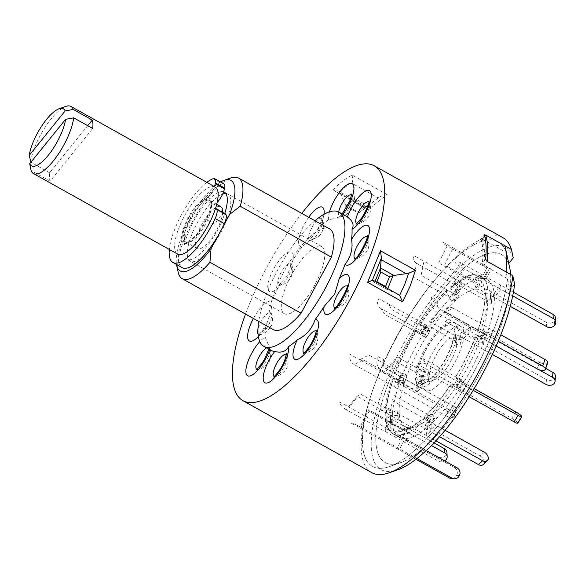<?xml version="1.0" encoding="UTF-8"?>
<svg xmlns="http://www.w3.org/2000/svg" width="585" height="585" viewBox="0 0 585 585"><rect width="100%" height="100%" fill="white"/><g stroke="black" fill="none" stroke-linecap="round" stroke-linejoin="round"><path stroke-width="0.44" stroke-dasharray="2.92 2.19" d="M215.126 186.988A38.442 12.643 -60.8 0 0 214.644 186.761A38.442 12.643 -60.8 0 0 184.948 215.083A38.442 12.643 -60.8 0 0 177.628 254.109M30.669 162.125A38.442 12.643 119.2 0 1 44.336 128.437A38.442 12.643 119.2 0 1 65.908 106.382M184.048 243.353A25.945 8.534 -60.8 0 0 204.348 223.755A25.945 8.534 -60.8 0 0 208.706 197.737A25.945 8.534 -60.8 0 0 188.407 217.335A25.945 8.534 -60.8 0 0 184.048 243.353M87.713 125.687L49.681 172.75A38.442 12.643 -60.8 0 0 50.12 181.153L92.701 128.473M49.681 172.75L30.895 162.257M50.12 181.153L31.1 170.535M222.629 212.296A24.029 7.905 119.2 0 1 212.545 236.983A24.029 7.905 119.2 0 1 197.635 248.749A24.029 7.905 119.2 0 1 197.335 248.603A24.029 7.905 119.2 0 1 201.913 224.216A24.029 7.905 119.2 0 1 220.472 206.512A24.029 7.905 119.2 0 1 220.772 206.651M209.379 200.311A24.029 7.905 119.2 0 1 209.679 200.458A24.029 7.905 119.2 0 1 205.101 224.845A24.029 7.905 119.2 0 1 186.542 242.548A24.029 7.905 119.2 0 1 186.242 242.409A24.029 7.905 119.2 0 1 190.82 218.022A24.029 7.905 119.2 0 1 209.379 200.311M225.825 193.518A38.442 12.643 119.2 0 1 227.324 193.84A38.442 12.643 119.2 0 1 220.867 232.384A38.442 12.643 119.2 0 1 190.783 261.415A38.442 12.643 119.2 0 1 194.469 228.355A38.442 12.643 119.2 0 1 222.644 194.074M215.521 208.457A11.532 3.795 -60.8 0 0 205.869 219.287A24.029 7.905 119.2 0 1 187.046 241.766A24.029 7.905 119.2 0 1 186.103 223.587A24.029 7.905 119.2 0 1 204.845 199.587A11.532 3.795 -60.8 0 0 209.233 195.829A11.532 3.795 -60.8 0 0 214.417 186.593M206.849 182.359A48.05 15.802 -60.8 0 0 195.01 194.278A48.05 15.802 -60.8 0 0 169.35 249.481M223.872 183.822A11.532 3.795 -60.8 0 0 222.256 183.851A48.05 15.802 -60.8 0 0 204.202 199.419A48.05 15.802 -60.8 0 0 182.132 267.63M225.24 213.752A11.532 3.795 -60.8 0 0 215.061 224.428L205.869 219.287M204.845 199.587L214.037 204.721A11.532 3.795 -60.8 0 0 217.196 202.366M178.198 272.303A57.659 18.961 119.2 0 1 192.604 221.203A57.659 18.961 119.2 0 1 230.921 177.928M329.56 228.903A57.659 18.961 -60.8 0 0 283.725 272.105A57.659 18.961 -60.8 0 0 273.319 329.582M220.56 181.979A51.897 17.067 -60.8 0 0 189.62 219.265A51.897 17.067 -60.8 0 0 176.509 264.486M223.58 191.8A38.442 12.643 -60.8 0 0 193.759 220.925A38.442 12.643 -60.8 0 0 186.82 259.243A38.442 12.643 -60.8 0 0 217.379 230.439A38.442 12.643 -60.8 0 0 224.75 213.481M291.235 275.381A38.442 12.643 -60.8 0 0 284.303 313.699A38.442 12.643 -60.8 0 0 314.862 284.895A38.442 12.643 -60.8 0 0 321.794 246.577A38.442 12.643 -60.8 0 0 291.235 275.381M314.964 220.742A76.884 25.287 -60.8 0 0 277.817 269.729A76.884 25.287 -60.8 0 0 258.716 321.421M346.071 216.106A76.884 25.287 -60.8 0 0 342.393 215.017A22.581 7.422 -60.8 0 0 342.912 214.344M329.523 211.821A22.581 7.422 -60.8 0 0 328.47 219.901L338.898 217.262L340.719 215.58L342.393 215.017M328.47 219.901A76.884 25.287 -60.8 0 0 319.849 226.702A22.581 7.422 -60.8 0 0 323.958 214.315M308.712 217.254A22.581 7.422 -60.8 0 0 298.621 241.334A22.581 7.422 -60.8 0 0 301.926 246.958L309.019 240.801L319.849 226.702M301.926 246.958A76.884 25.287 -60.8 0 0 292.997 259.974A22.581 7.422 -60.8 0 0 291.25 252.084A22.581 7.422 -60.8 0 0 273.583 269.137A22.581 7.422 -60.8 0 0 269.787 291.776A22.581 7.422 -60.8 0 0 277.919 287.857L281.275 282.752L287.447 275.111L292.997 259.974M387.168 194.615L352.214 175.083C345.457 178.41 339.117 183.419 333.179 190.103L368.133 209.635L387.168 194.615L379.987 196.509L366.663 207.017L338.386 190.988L333.179 190.103M301.794 213.386A134.543 44.248 -60.8 0 0 267.228 266.584A134.543 44.248 -60.8 0 0 245.546 314.065M502.932 237.685A134.543 44.248 -60.8 0 0 395.972 338.503A134.543 44.248 -60.8 0 0 371.694 472.607M368.133 209.635L366.663 207.017L365.844 207.631L340.441 193.445L339.424 191.8L352.748 181.291L352.784 183.705L378.181 197.898L379.987 196.509M513.257 257.89A127.325 41.871 -60.8 0 0 404.147 342.722A127.325 41.871 -60.8 0 0 397.785 469.777M508.76 263.462L506.171 252.427A128.78 42.354 -60.8 0 0 395.774 338.115A128.78 42.354 -60.8 0 0 389.347 466.625A128.78 42.354 -60.8 0 0 474.918 369.976A128.78 42.354 -60.8 0 0 507.539 278.694L509.923 289.97L514.625 284.156M508.555 263.711A119.172 39.188 -60.8 0 0 406.648 343.731A119.172 39.188 -60.8 0 0 400.703 462.655A119.172 39.188 -60.8 0 0 479.883 373.208A119.172 39.188 -60.8 0 0 509.923 289.97M504.731 245.671L506.171 252.427L482.398 239.155L484.724 236.281L482.398 239.155L481.067 239.075L484.373 234.98M484.395 234.739L481.067 239.075A128.78 42.354 -60.8 0 1 482.325 263.235L483.773 265.414L507.539 278.694L506.098 271.937M372.404 280.105L374.48 282.445L376.155 281.948M385.895 287.389L387.877 289.926L398.209 294.292L372.813 280.105M387.811 288.456L387.343 289.597L387.877 289.926L374.48 282.445L375.08 281.341M357.698 211.931L358.729 212.991L367.197 206.315L363.526 207.331L357.698 211.931L349.084 207.119L346.788 206.556L345.662 205.269L359.051 212.75L358.356 213.013L346.788 206.556M349.084 207.119L354.912 202.52L354.466 199.2L345.998 205.883M367.197 206.315L367.826 205.832L354.43 198.352L354.466 199.2M339.424 191.8L338.386 190.988M378.181 197.898L367.826 205.832M359.051 212.75L365.844 207.631M340.441 193.445L345.662 205.269M354.43 198.352L352.784 183.705M352.214 175.083L352.748 181.291M258.365 336.594A22.581 7.422 -60.8 0 0 265.619 326.993L270.957 311.871L272.091 302.131A22.581 7.422 -60.8 0 0 264.976 303.556A22.581 7.422 -60.8 0 0 253.429 318.467M269.678 349.567A22.581 7.422 -60.8 0 0 269.729 349.413L269.049 348.038L269.224 346.773L265.122 337.062A22.581 7.422 -60.8 0 0 259.813 341.596M269.729 349.413A76.884 25.287 -60.8 0 0 271.074 350.342M265.619 326.993A76.884 25.287 -60.8 0 0 265.122 337.062M277.919 287.857A76.884 25.287 -60.8 0 0 272.091 302.131M510.588 274.445A119.172 39.188 119.2 0 1 485.608 362.181A119.172 39.188 119.2 0 1 400.703 462.655A119.172 39.188 119.2 0 1 400.93 354.759A119.172 39.188 119.2 0 1 509.667 267.601M506.171 252.427A128.78 42.354 -60.8 0 0 389.595 350.035A128.78 42.354 -60.8 0 0 389.347 466.625A128.78 42.354 -60.8 0 0 481.097 358.057A128.78 42.354 -60.8 0 0 507.539 278.694M415.555 356.046A78.01 25.652 119.2 0 1 486.735 298.986A78.01 25.652 119.2 0 1 470.983 360.901A78.01 25.652 119.2 0 1 415.401 426.67A78.01 25.652 119.2 0 1 415.555 356.046M453.975 406.473A5.77 2.42 19.9 0 1 456.658 409.844A5.77 2.42 19.9 0 1 455.993 410.538L453.616 417.098A5.77 2.42 -160.1 0 0 454.282 416.403A5.77 2.42 -160.1 0 0 451.598 413.032L453.975 406.473L395.336 373.72L394.422 372.747L395.219 372.243L401.383 373.223L399.007 379.782L393.018 378.809L392.06 379.16L392.791 380.184L399.299 383.818L393.793 386.663L396.169 380.096L401.676 377.259A90.339 29.711 119.2 0 1 411.175 355.658A90.339 29.711 119.2 0 1 423.028 334.262L427.094 327.849L426.238 327.373L425.002 326.927L425.778 327.746L430.209 331.044L426.143 337.457L424.074 336.938L416.228 331.095C415.079 330.13 415.233 330.006 416.688 330.722L423.028 334.262L420.681 330.737L424.747 324.324L427.094 327.849L420.754 324.309C419.299 323.593 419.145 323.717 420.293 324.682L424.725 327.98L420.659 334.393L384.945 314.445L381.069 308.602L422.268 331.622L424.615 335.154L428.681 328.741L427.094 327.849A90.339 29.711 119.2 0 1 454.486 293.955L456.205 285.407L460.402 281.59L458.691 290.138A90.339 29.711 119.2 0 1 481.66 278.284L486.778 267.981L489.513 268.222L484.395 278.526L477.565 274.804L480.987 276.061A90.339 29.711 119.2 0 1 487.831 289.707L494.171 293.246L500.738 285.129L500.957 289.326L494.391 297.451A90.339 29.711 119.2 0 1 487.239 333.121L492.745 330.284L490.369 336.843L484.863 339.68L478.523 336.141C476.731 335.395 475.839 335.454 475.846 336.317L477.36 339.366L479.737 332.806L478.179 329.406C482.793 315.768 485.082 304.397 485.045 295.293L486.193 300.595L485.974 296.39L484.314 287.922A87.055 28.628 119.2 0 1 484.855 291.381C485.002 289.743 485.996 289.187 487.831 289.707M454.947 300.434L452.029 295.264A1.923 1.302 -132.2 0 1 452.059 293.473A1.923 1.302 -132.2 0 1 453.638 293.48L454.486 293.955L458.691 290.138L457.836 289.663A1.923 1.302 47.8 0 0 456.256 289.655A1.923 1.302 47.8 0 0 456.227 291.454L459.152 296.624L454.947 300.434L451.715 301.348L446.545 292.207L446.56 290.416L447.978 290.328L456.073 294.84L460.271 291.03L452.351 286.599L450.874 286.511L450.516 287.835L453.667 293.56L449.463 297.37L413.749 277.422L416.586 263.272L457.784 286.292L456.073 294.84M487.327 279.608L480.987 276.061A90.339 29.711 119.2 0 0 478.055 274.987C476.278 274.562 475.422 275.323 475.488 277.275L477.141 283.096L474.413 282.855L472.68 276.5L473.06 275.286L474.062 274.592L475.327 274.745L483.247 279.177L485.974 279.418L484.395 278.526A90.339 29.711 119.2 0 1 487.327 279.608A90.339 29.711 119.2 0 1 494.171 293.246L546.463 322.474L546.683 326.671M463.934 333.625L457.594 330.086C455.752 329.53 454.757 329.998 454.611 331.498L455.678 335.987L455.291 340.894L454.209 335.951L450.121 349.42L445.309 359.322L439.576 368.455C437.617 371.314 433.171 377.113 427.913 381.127L423.935 383.365A33.235 10.932 119.2 0 1 417.003 377.113L422.787 376.447L423.174 371.533L416.988 372.287L415.833 373.442L416.491 374.766L422.992 378.407A36.519 12.007 119.2 0 1 430.297 357.333A36.519 12.007 119.2 0 1 461.082 326.591A36.519 12.007 119.2 0 1 463.934 333.625L470.545 326.393L470.157 331.3L463.547 338.539A36.519 12.007 119.2 0 1 446.735 375.278A36.519 12.007 119.2 0 1 425.456 390.356A36.519 12.007 119.2 0 1 422.604 383.314L415.803 379.416L415.562 377.99L417.003 377.113M456.746 340.024A24.19 7.956 119.2 0 1 451.861 359.227A24.19 7.956 119.2 0 1 434.626 379.621A24.19 7.956 119.2 0 1 434.677 357.72A24.19 7.956 119.2 0 1 456.746 340.024L454.611 331.498A33.235 10.932 119.2 0 0 454.326 328.96A33.235 10.932 119.2 0 0 424.001 353.267A33.235 10.932 119.2 0 0 417.39 372.206M395.774 372.287A87.055 28.628 119.2 0 1 404.878 351.592A87.055 28.628 119.2 0 1 416.228 331.095C415.079 330.13 415.233 330.006 416.688 330.722A90.339 29.711 119.2 0 0 404.835 352.119A90.339 29.711 119.2 0 0 395.336 373.72M433.982 442.852L385.808 415.95L384.974 414.575L385.939 413.222L392.542 411.994L392.762 416.198L386.349 417.339L385.215 418.597L385.859 420.052L392.367 423.694L385.8 431.818L385.581 427.613L392.147 419.489A90.339 29.711 119.2 0 1 399.299 383.818L451.598 413.032M457.17 467.861L454.443 467.62L395.804 434.874C394.466 433.558 394.575 432.381 396.133 431.335L401.595 429.492L404.323 429.726L398.86 431.576C397.31 432.622 397.2 433.799 398.531 435.116L404.871 438.655L399.76 448.958L397.025 448.717L402.144 438.414A90.339 29.711 119.2 0 1 399.211 437.339A90.339 29.711 119.2 0 1 392.367 423.694L431.416 445.499M484.343 452.198L480.146 456.007L421.507 423.262C420.023 422.026 419.811 421.01 420.871 420.22L425.068 419.028L429.273 415.211L424.688 416.622C433.573 408.089 442.377 397.193 451.093 383.935L454.011 384.601L458.077 378.188L455.159 377.522C463.554 363.79 470.435 349.932 475.81 335.951L475.846 336.317A87.055 28.628 119.2 0 1 466.735 357.018A87.055 28.628 119.2 0 1 455.386 377.515L457.17 379.138L463.51 382.678L465.85 386.21L461.784 392.623L459.444 389.091L453.104 385.552L451.32 383.928A87.055 28.628 119.2 0 1 425.076 416.403C424.015 417.193 424.227 418.209 425.712 419.445L432.052 422.992L430.333 431.54L426.136 435.35L427.847 426.801A90.339 29.711 119.2 0 1 404.871 438.655L426.224 450.567M415.401 426.67L404.71 430.414C409.244 428.849 414.509 425.514 420.52 420.41L420.871 420.22A87.055 28.628 119.2 0 1 404.71 430.414A87.055 28.628 119.2 0 1 398.86 431.576M515.802 411.891L511.736 418.304L459.444 389.091A90.339 29.711 119.2 0 1 432.052 422.992L445.097 430.267M496.16 346.006L484.863 339.68A90.339 29.711 119.2 0 1 463.51 382.678L474.186 388.645M434.626 379.621L423.935 383.365A33.235 10.932 119.2 0 0 447.62 355.336A33.235 10.932 119.2 0 0 454.223 336.404C454.369 334.905 455.364 334.437 457.207 335L463.547 338.539M422.604 383.314L415.986 390.546L416.374 385.639L422.992 378.407M448.147 290.416A90.339 29.711 119.2 0 0 420.754 324.309C419.299 323.593 419.145 323.717 420.293 324.682A87.055 28.628 119.2 0 1 446.545 292.207M482.398 239.155A128.78 42.354 119.2 0 1 483.773 265.414L487.086 261.312L483.773 265.414M510.252 306.321L488.051 293.911C486.215 293.392 485.221 293.948 485.075 295.579A87.055 28.628 119.2 0 1 478.223 329.757C478.216 328.894 479.108 328.836 480.899 329.582L539.531 362.342L537.154 368.901M409.807 432.79L404.345 434.64A1.923 1.799 95 0 0 404.023 438.18L404.871 438.655L401.288 437.938A1.923 1.799 -85 0 1 401.617 434.399L407.08 432.556L409.807 432.79L408.527 428.308L404.323 429.726L368.608 409.778L360.141 426.823L416.944 458.56M360.141 426.823A7.685 1.06 -153.6 0 0 351.073 423.043L415.979 459.305M459.342 475.715L456.614 475.473A5.77 5.389 -85 0 1 451.357 478.559M454.443 467.62A5.77 5.389 -85 0 1 456.658 475.393L459.386 475.627M407.08 432.556L405.8 428.066L401.595 429.492L369.047 411.306L360.579 428.359M408.527 428.308L405.8 428.066M446.947 452.432A5.77 4.826 -3 0 1 445.938 455.386L446.158 459.591M397.164 411.197L398.246 419.262L392.242 420.293A1.923 1.609 177 0 0 391.511 423.218L392.367 423.694L392.147 419.489L391.292 419.014A1.923 1.609 -3 0 1 392.023 416.089L398.027 415.058L397.164 411.197L392.542 411.994L359.994 393.807L349.135 407.255L437.872 456.827L438.092 461.031A5.77 4.826 177 0 0 444.688 460.885M398.246 419.262L398.027 415.058M446.106 459.656L445.938 455.386M445.887 455.452A5.77 4.826 -3 0 1 437.872 456.827M397.383 415.401L392.762 416.198L357.047 396.242L346.181 409.683L438.092 461.031M346.181 409.683A7.685 3.364 -141.1 0 1 339.622 401.939L349.135 407.255M405.697 373.939L403.321 380.499L404.491 382.846L398.882 381.91A1.923 0.804 -160.1 0 0 397.544 382.217A1.923 0.804 -160.1 0 0 398.443 383.343L399.299 383.818L401.676 377.259L400.82 376.784A1.923 0.804 19.9 0 1 399.928 375.658A1.923 0.804 19.9 0 1 401.259 375.351L406.867 376.287L405.697 373.939L401.383 373.223L368.835 355.036L359.724 359.738L448.461 409.31L446.084 415.877A5.77 2.42 -160.1 0 0 453.572 417.12L453.616 417.098M404.491 382.846L406.867 376.287M453.572 417.12L455.993 410.538M455.949 410.56A5.77 2.42 19.9 0 1 448.461 409.31M403.321 380.499L399.007 379.782L363.285 359.826L354.174 364.528L446.084 415.877M354.174 364.528A7.685 6.501 -117.3 0 1 350.21 354.43L359.724 359.738M430.209 331.044L428.14 330.525L424.725 327.98L392.177 309.801L388.301 303.966L426.333 325.209L428.681 328.741M424.074 336.938L428.14 330.525M426.143 337.457L420.937 333.34L424.615 335.154M426.333 325.209L422.268 331.622M381.069 308.602A7.685 7.159 -33.6 0 1 378.795 298.65L388.301 303.966M459.152 296.624L455.912 297.538L453.667 293.56L421.12 275.374L423.957 261.232L461.989 282.475L460.271 291.03M451.715 301.348L455.912 297.538M461.989 282.475L457.784 286.292M416.586 263.272A7.685 5.082 11.3 0 1 414.443 255.916L423.957 261.232M479.897 285.919L478.237 280.098A1.923 1.799 -85 0 1 480.811 277.809L481.66 278.284L484.395 278.526L483.539 278.05A1.923 1.799 95 0 0 480.972 280.339L482.625 286.16L479.897 285.919L475.685 287.337L478.42 287.579L477.141 283.096L444.6 264.91L453.061 247.864L491.093 269.107L485.974 279.418M482.625 286.16L478.42 287.579M483.247 279.177L488.365 268.873L491.093 269.107M475.685 287.337L474.413 282.855L438.699 262.906L447.159 245.854L488.365 268.873M447.159 245.854A7.685 1.06 26.4 0 1 443.554 242.548L453.061 247.864M491.459 299.454L490.34 294.445A1.923 1.609 -3 0 1 493.323 292.771L494.171 293.246L494.391 297.451L493.543 296.975A1.923 1.609 177 0 0 490.559 298.642L491.678 303.659L491.459 299.454L486.837 300.244L485.974 296.39L450.26 276.434L461.119 262.994L513.418 292.207M461.119 262.994A7.685 3.364 38.9 0 0 454.998 263.659L512.709 295.893M555.531 318.072A5.77 4.826 -3 0 1 554.529 321.026L554.47 321.092A5.77 4.826 -3 0 1 546.463 322.474M491.678 303.659L487.056 304.449L486.193 300.595L453.646 282.409L464.512 268.968M486.837 300.244L487.056 304.449M485.221 335.87L483.707 332.821A1.923 0.804 19.9 0 1 483.663 332.463A1.923 0.804 19.9 0 1 486.384 332.646L487.239 333.121L484.863 339.68L484.007 339.205A1.923 0.804 -160.1 0 0 481.287 339.022A1.923 0.804 -160.1 0 0 481.331 339.38L482.844 342.43L485.221 335.87L480.899 335.146L479.737 332.806L444.015 312.851L453.126 308.149L500.811 334.788M453.126 308.149A7.685 6.501 62.7 0 0 444.41 311.169L498.201 341.223M547.728 362.868A5.77 2.42 19.9 0 1 547.063 363.563L547.012 363.585A5.77 2.42 19.9 0 1 539.531 362.342M482.844 342.43L478.523 341.706L477.36 339.366L444.812 321.18L453.923 316.485M480.899 335.146L478.523 341.706M463.561 381.252L460.644 380.586L463.51 382.678L459.444 389.091L456.578 386.999L459.496 387.665L463.561 381.252L460.146 378.707L458.077 378.188L422.355 358.239L426.238 364.075L473.192 390.305M426.238 364.075A7.685 7.159 146.4 0 0 415.833 366.949L469.199 396.762M521.74 416.323L517.674 422.736A5.77 0.907 -147.6 0 1 517.791 423.167M511.736 418.304A5.77 0.907 -147.6 0 1 517.652 422.706L521.718 416.293M459.496 387.665L456.081 385.12L454.011 384.601L421.463 366.422L425.339 372.257M460.146 378.707L456.081 385.12M480.146 456.007A5.77 3.89 -132.2 0 1 484.044 462.91L488.248 459.093M428.3 418.107L432.505 414.297L434.757 418.275L430.56 419.467A1.923 1.302 47.8 0 0 430.187 419.672A1.923 1.302 47.8 0 0 431.196 422.509L432.052 422.992L427.847 426.801L426.999 426.326A1.923 1.302 -132.2 0 1 425.982 423.489A1.923 1.302 -132.2 0 1 426.355 423.284L430.553 422.092L428.3 418.107L425.068 419.028L392.52 400.842L389.69 414.992L435.898 440.805M434.757 418.275L430.553 422.092M488.234 459.159L484.044 462.91M484.036 462.976A5.77 3.89 -132.2 0 1 483.159 464.592M432.505 414.297L429.273 415.211L393.551 395.263L390.721 409.405L439.598 436.71M390.721 409.405A7.685 5.082 -168.7 0 0 380.177 409.675L389.69 414.992M545.725 368.389L440.439 309.575A3.846 2.113 -137.6 0 1 437.463 305.348L437.851 300.441L431.511 296.895L431.123 301.809A11.532 6.34 -137.6 0 0 440.052 314.481L538.917 369.713M555.45 376.433A5.77 4.431 4.5 0 1 554.456 378.641A5.77 4.431 4.5 0 1 546.448 379.533L546.061 384.447M492.351 354.444L462.662 337.859A1.938 1.484 4.5 0 0 460.724 337.684A1.938 1.484 4.5 0 0 459.642 338.898A1.938 1.484 4.5 0 0 459.671 339.263L460.87 344.229L456.205 344.748L455.291 340.894L429.214 326.335L440.052 314.481M459.671 339.263L460.059 334.357A1.938 1.484 4.5 0 1 460.029 333.991A1.938 1.484 4.5 0 1 461.112 332.777A1.938 1.484 4.5 0 1 463.049 332.945L546.448 379.533M460.059 334.357L461.258 339.315L456.592 339.841L455.678 335.987L429.602 321.421L440.439 309.575M460.87 344.229L461.258 339.315M456.205 344.748L456.592 339.841M427.745 375.87L428.132 370.963L429.01 374.583L422.619 375.307A1.938 1.484 4.5 0 0 421.039 376.623A1.938 1.484 4.5 0 0 421.88 377.976L424.461 379.416L417.961 386.524L417.573 391.438L384.294 372.842L395.131 360.996L422.787 376.447L427.745 375.87L428.622 379.497L429.01 374.583M417.573 391.438L424.074 384.323L424.461 379.416M424.074 384.323L421.492 382.882A1.938 1.484 4.5 0 1 420.652 381.537A1.938 1.484 4.5 0 1 422.224 380.213L422.619 375.307M428.622 379.497L422.224 380.213M384.294 372.842A9.609 5.28 42.4 0 1 376.857 362.283L377.34 356.141L383.68 359.687L383.292 364.594A3.846 2.113 42.4 0 0 386.268 368.821L417.961 386.524M386.268 368.821L397.105 356.967L423.174 371.533L428.132 370.963M213.072 178.71L222.256 183.851M304.098 352.857A12.46 4.095 -60.8 0 0 305.048 352.938A12.46 4.095 -60.8 0 0 312.551 345.676A12.46 4.095 -60.8 0 0 317.063 333.955A12.46 4.095 -60.8 0 0 316.807 331.885A12.46 4.095 -60.8 0 0 316.244 331.125M274.314 376.36A12.46 4.095 -60.8 0 0 275.257 376.44A12.46 4.095 -60.8 0 0 285.707 363.497A12.46 4.095 -60.8 0 0 287.016 355.395A12.46 4.095 -60.8 0 0 286.453 354.627M256.976 369.384A12.46 4.095 -60.8 0 0 257.919 369.464A12.46 4.095 -60.8 0 0 264.712 363.285A12.46 4.095 -60.8 0 0 269.678 348.411A12.46 4.095 -60.8 0 0 266.636 347.863M258.051 334.035A12.46 4.095 -60.8 0 0 259.652 334.664A12.46 4.095 -60.8 0 0 262.095 333.399A12.46 4.095 -60.8 0 0 269.385 323.351A12.46 4.095 -60.8 0 0 271.411 313.618A12.46 4.095 -60.8 0 0 267.177 313.874A12.46 4.095 -60.8 0 0 257.956 329.231M278.862 285.261A12.46 4.095 -60.8 0 0 279.798 285.341A12.46 4.095 -60.8 0 0 288.354 276.31A12.46 4.095 -60.8 0 0 291.564 264.288A12.46 4.095 -60.8 0 0 290.701 263.36A12.46 4.095 -60.8 0 0 280.954 272.771A12.46 4.095 -60.8 0 0 278.862 285.261M308.602 237.254A12.46 4.095 -60.8 0 0 310.664 240.325A12.46 4.095 -60.8 0 0 318.167 233.064A12.46 4.095 -60.8 0 0 322.679 221.349A12.46 4.095 -60.8 0 0 322.423 219.28A12.46 4.095 -60.8 0 0 314.854 223.039A12.46 4.095 -60.8 0 0 308.602 237.254M338.627 211.953A12.46 4.095 -60.8 0 0 340.455 216.823A12.46 4.095 -60.8 0 0 350.898 203.873A12.46 4.095 -60.8 0 0 352.214 195.77A12.46 4.095 -60.8 0 0 351.651 195.01M356.843 223.719A12.46 4.095 -60.8 0 0 357.793 223.799A12.46 4.095 -60.8 0 0 364.579 217.62A12.46 4.095 -60.8 0 0 369.552 202.754A12.46 4.095 -60.8 0 0 368.989 201.986M355.11 258.519A12.46 4.095 -60.8 0 0 356.053 258.599A12.46 4.095 -60.8 0 0 358.495 257.334A12.46 4.095 -60.8 0 0 365.786 247.287A12.46 4.095 -60.8 0 0 367.811 237.554A12.46 4.095 -60.8 0 0 367.248 236.786M334.964 307.849L334.964 307.849A12.46 4.095 -60.8 0 0 335.907 307.922A12.46 4.095 -60.8 0 0 344.463 298.898A12.46 4.095 -60.8 0 0 347.665 286.877A12.46 4.095 -60.8 0 0 347.102 286.109M485.638 259.148L482.325 263.235M354.912 202.52L363.526 207.331M450.742 288.39A87.055 28.628 119.2 0 1 472.76 277.034M475.488 277.275A87.055 28.628 119.2 0 1 484.314 287.922L486.735 298.986M416.652 374.861A36.519 12.007 119.2 0 1 423.957 353.793A36.519 12.007 119.2 0 1 454.742 323.052A36.519 12.007 119.2 0 1 457.594 330.086M452.351 286.599A90.339 29.711 119.2 0 1 475.327 274.745M385.808 415.95A90.339 29.711 119.2 0 1 392.959 380.279M386.539 413.025A87.055 28.628 119.2 0 1 393.398 378.853M395.804 434.874A90.339 29.711 119.2 0 1 392.871 433.799A90.339 29.711 119.2 0 1 386.027 420.154M396.133 431.335A87.055 28.628 119.2 0 1 386.758 417.229M421.507 423.262A90.339 29.711 119.2 0 1 398.531 435.116M453.104 385.552A90.339 29.711 119.2 0 1 425.712 419.445M478.523 336.141A90.339 29.711 119.2 0 1 457.17 379.138M457.207 335A36.519 12.007 119.2 0 1 440.395 371.738A36.519 12.007 119.2 0 1 419.116 386.809A36.519 12.007 119.2 0 1 416.264 379.775M488.051 293.911A90.339 29.711 119.2 0 1 480.899 329.582M405.91 440.512L408.644 440.746M401.288 437.938L404.023 438.18M401.617 434.399L404.345 434.64M395.913 421.588L396.133 425.792M391.292 419.014L391.511 423.218M392.023 416.089L392.242 420.293M405.442 379.358L403.065 385.917M400.82 376.784L398.443 383.343M401.259 375.351L398.882 381.91M425.778 327.746L421.712 334.159M426.238 327.373L422.173 333.786M456.227 291.454L452.029 295.264M457.836 289.663L453.638 293.48M480.972 280.339L478.237 280.098M483.539 278.05L480.811 277.809M554.529 321.026L554.748 325.231M554.69 325.297L554.47 321.092M498.149 299.564L497.93 295.359M493.543 296.975L493.323 292.771M490.559 298.642L490.34 294.445M547.063 363.563L544.679 370.122M544.635 370.144L547.012 363.585M488.621 341.786L490.998 335.227M484.007 339.205L486.384 332.646M481.331 339.38L483.707 332.821M463.21 391.19L467.276 384.776M458.589 388.615L462.655 382.202M456.805 386.992L460.87 380.579M431.613 428.9L435.818 425.083M426.999 426.326L431.196 422.509M426.355 423.284L430.56 419.467M462.662 337.859L463.049 332.945M421.492 382.882L421.88 377.976M216.713 204.384L209.679 200.458M197.335 248.603L186.242 242.409M303.301 353.472L305.048 352.938C307.907 352.558 310.73 351.11 313.509 348.594C315.235 347.863 316.719 344.514 317.955 338.525C317.809 334.993 317.428 332.785 316.807 331.885L316.346 330.123M273.517 376.981L275.257 376.44C279.103 376.703 286.913 370.078 287.038 367.08L288.112 362.7C288.047 358.59 287.681 356.155 287.016 355.395L286.562 353.625M256.179 369.998L257.919 369.464C258.906 369.64 261.195 368.66 264.793 366.51L268.149 362.978C270.241 361.735 271.952 351.505 269.678 348.411L269.232 346.773M266.789 323.549C262.416 330.686 259.601 334.466 258.329 334.898L259.652 334.664C261.692 334.488 264.054 333.45 266.731 331.556C270.394 328.039 272.259 324.953 272.317 322.306C272.698 317.955 272.398 315.059 271.411 313.618L270.957 311.871M281.268 282.752L278.058 285.875L279.798 285.341C289.56 283.783 295.315 273.458 291.564 264.288L291.103 262.526L290.423 265.956M317.458 229.832C320.799 222.834 322.298 218.768 321.962 217.635L322.423 219.28C323.044 220.172 323.425 222.388 323.571 225.912C322.196 234.556 319.9 234.834 317.765 237.196L309.019 240.801M351.753 194.008L352.214 195.77C352.872 196.538 353.238 198.973 353.311 203.075L352.236 207.456C352.104 210.461 344.294 217.079 340.455 216.823L338.898 217.269M369.091 200.984L369.552 202.754C371.826 205.847 370.115 216.077 368.023 217.32L364.66 220.852C361.062 222.995 358.773 223.982 357.793 223.799L356.046 224.34M367.358 235.784L367.811 237.554C368.799 238.994 369.098 241.89 368.718 246.241C368.66 248.888 366.795 251.974 363.131 255.491C360.455 257.385 358.093 258.424 356.053 258.599L354.313 259.133M284.303 313.699L186.82 259.243M347.212 285.114L347.665 286.877C351.424 296.047 345.662 306.364 335.907 307.922L334.167 308.463M400.703 462.655L389.347 466.625L400.703 462.655M387.672 289.831L374.524 282.482M340.711 215.58L342.174 213.927M268.815 349.077L269.049 348.038M321.794 246.577L224.318 192.121M415.833 373.442C416.827 367.387 419.189 360.572 422.918 352.996C429.719 339.79 436.973 330.43 444.68 324.931C449.061 322.203 452.41 321.582 454.742 323.052L461.082 326.591M415.452 330.276L403.796 351.322L394.444 372.586M474.472 274.533L472.387 274.701C466.23 275.572 459.035 279.528 450.794 286.577M384.974 414.648C384.945 404.944 387.307 393.12 392.06 379.16M385.201 418.977C385.464 425.332 388.023 430.275 392.871 433.799L399.211 437.339M415.43 378.546C416.279 384.155 417.507 386.912 419.116 386.809L425.456 390.356M419.518 323.863C428.395 310.357 437.404 299.213 446.56 290.423M390.458 417.77L390.678 421.975M456.658 409.844L454.282 416.403M399.928 375.658L397.544 382.217M425.002 326.927L420.937 333.34M456.256 289.655L452.059 293.473M482.859 277.838L480.131 277.604M490.53 298.423L490.31 294.218M481.287 339.022L483.663 332.463M456.578 386.999L460.644 380.586M425.982 423.489L430.187 419.672M459.642 338.898L460.029 333.991M420.652 381.537L421.039 376.623"/><path stroke-width="0.88" d="M73.681 117.848A38.442 12.643 119.2 0 1 56.738 156.414A38.442 12.643 119.2 0 1 33.901 173.774A38.442 12.643 119.2 0 1 33.425 173.548A38.442 12.643 119.2 0 1 31.1 170.535L29.689 163.741L65.586 119.325L73.681 117.848L92.701 128.473A38.442 12.643 -60.8 0 0 92.262 120.064L73.242 109.446L65.147 110.916L29.25 155.339L30.895 162.257M33.425 173.548L177.628 254.109A38.442 12.643 -60.8 0 0 178.111 254.336A38.442 12.643 -60.8 0 0 207.807 226.007A38.442 12.643 -60.8 0 0 215.126 186.988L70.924 106.426A38.442 12.643 119.2 0 1 73.242 109.446M65.147 110.916A32.672 10.749 -60.8 0 0 62.946 108.613A32.672 10.749 -60.8 0 0 59.092 108.766L65.908 106.382A38.442 12.643 119.2 0 1 70.441 106.199A38.442 12.643 119.2 0 1 70.924 106.426M59.092 108.766A32.672 10.749 -60.8 0 0 29.25 155.339M29.689 163.741A32.672 10.749 -60.8 0 0 48.35 155.193A32.672 10.749 -60.8 0 0 65.586 119.325M92.262 120.064L87.713 125.687M216.713 204.384L220.772 206.651A24.029 7.905 119.2 0 1 222.629 212.296M222.644 194.074A38.442 12.643 119.2 0 1 225.825 193.518M214.417 186.593A11.532 3.795 -60.8 0 0 215.229 183.675L215.375 182.915A11.532 3.795 -60.8 0 0 214.68 178.688A11.532 3.795 -60.8 0 0 213.072 178.71A48.05 15.802 -60.8 0 0 206.849 182.359M217.196 202.366A11.532 3.795 -60.8 0 0 218.424 200.962A11.532 3.795 -60.8 0 0 224.421 188.816L224.567 188.048A11.532 3.795 -60.8 0 0 223.872 183.822L214.68 178.688M169.35 249.481A48.05 15.802 -60.8 0 0 172.941 262.497A48.05 15.802 -60.8 0 0 197.745 246.811A48.05 15.802 -60.8 0 0 215.141 218.512A11.532 3.795 -60.8 0 0 216.764 209.452L216.56 209.123A11.532 3.795 -60.8 0 0 216.048 208.618A11.532 3.795 -60.8 0 0 215.521 208.457M172.941 262.497L182.132 267.63A48.05 15.802 -60.8 0 0 206.936 251.945A48.05 15.802 -60.8 0 0 224.333 223.645A11.532 3.795 -60.8 0 0 225.949 214.585L225.751 214.256A11.532 3.795 -60.8 0 0 225.24 213.752L216.048 208.618M182.198 278.679L273.319 329.582A57.659 18.961 -60.8 0 0 301.056 313.202L209.942 262.299A57.659 18.961 119.2 0 1 182.198 278.679A57.659 18.961 119.2 0 1 178.198 272.303L176.655 265.254A51.897 17.067 -60.8 0 0 211.017 248.852L229.649 214.395A51.897 17.067 -60.8 0 0 224.106 180.312A51.897 17.067 -60.8 0 0 220.56 181.979M176.509 264.486A51.897 17.067 -60.8 0 0 176.655 265.254M209.942 262.299L211.017 248.852M258.716 321.421A76.884 25.287 -60.8 0 0 263.945 346.357A76.884 25.287 -60.8 0 0 325.063 288.749A76.884 25.287 -60.8 0 0 338.934 212.121A76.884 25.287 -60.8 0 0 314.964 220.742M339.227 278.584L334.7 294.131L324.148 306.474A22.581 7.422 -60.8 0 0 325.896 314.364A22.581 7.422 -60.8 0 0 343.563 297.312A22.581 7.422 -60.8 0 0 347.358 274.672A22.581 7.422 -60.8 0 0 339.227 278.584A76.884 25.287 -60.8 0 0 345.055 264.318A22.581 7.422 -60.8 0 0 352.17 262.892A22.581 7.422 -60.8 0 0 368.689 235.784A22.581 7.422 -60.8 0 0 361.376 227.492A22.581 7.422 -60.8 0 0 351.519 239.455C353.143 248.347 350.985 256.639 345.055 264.318M351.519 239.455A76.884 25.287 -60.8 0 0 352.024 229.386A22.581 7.422 -60.8 0 0 361.793 219.185A22.581 7.422 -60.8 0 0 370.853 192.385A22.581 7.422 -60.8 0 0 355.227 201.606A22.581 7.422 -60.8 0 0 347.41 217.035C352.784 220.867 354.32 224.984 352.024 229.386M347.41 217.035A76.884 25.287 -60.8 0 0 346.071 216.106L338.934 212.121M415.452 270.336L410.1 286.219L402.575 301.86L399.643 295.323L404.718 284.368L408.652 273.268L415.452 270.336L380.491 250.811L367.621 282.328L372.813 280.105M245.546 314.065A134.543 44.248 -60.8 0 0 242.951 400.681A134.543 44.248 -60.8 0 0 349.918 299.864A134.543 44.248 -60.8 0 0 374.188 165.767A134.543 44.248 -60.8 0 0 301.794 213.386M242.951 400.681L371.694 472.607A134.543 44.248 -60.8 0 0 389.252 472.768A134.543 44.248 -60.8 0 0 478.654 371.789A134.543 44.248 -60.8 0 0 512.826 275.696L487.086 261.312L485.638 259.148A134.543 44.248 119.2 0 0 484.373 234.98L484.395 234.739M484.373 234.98L485.718 235.053L511.458 249.429A134.543 44.248 -60.8 0 0 502.932 237.685L374.188 165.767M511.458 249.429L513.257 257.89L508.76 263.462M389.252 472.768L397.785 469.777A127.325 41.871 -60.8 0 0 482.391 374.217A127.325 41.871 -60.8 0 0 514.625 284.156L512.826 275.696M375.08 281.341L380.338 268.464L381.413 258.051L380.491 250.811M408.652 273.268L393.069 275.579L387.811 288.456M381.413 258.051L372.404 280.105M399.643 295.323L372.733 280.032M385.544 286.489L389.486 276.837L380.872 272.025L376.93 281.677L385.544 286.489L385.895 287.389M389.486 276.837L393.069 275.579M376.155 281.948L376.93 281.677M380.338 268.464L380.872 272.025M380.411 267.923L393.807 275.403M288.676 346.547C285.911 351.585 281.129 353.201 274.745 351.431A22.581 7.422 -60.8 0 0 266.058 366.51A22.581 7.422 -60.8 0 0 267.915 382.773A22.581 7.422 -60.8 0 0 285.889 359.556A22.581 7.422 -60.8 0 0 288.676 346.547A76.884 25.287 -60.8 0 0 297.297 339.746A22.581 7.422 -60.8 0 0 293.005 353.94A22.581 7.422 -60.8 0 0 305.07 353.457A22.581 7.422 -60.8 0 0 318.525 325.114A22.581 7.422 -60.8 0 0 315.22 319.49C311.761 329.121 305.787 335.87 297.297 339.746M315.22 319.49A76.884 25.287 -60.8 0 0 324.148 306.474M263.945 346.357L271.074 350.342A76.884 25.287 -60.8 0 0 274.745 351.431M301.056 313.202L331.351 257.166A57.659 18.961 -60.8 0 0 329.56 228.903L238.446 178.001A57.659 18.961 119.2 0 1 240.238 206.264L229.649 214.395M224.75 213.481A38.442 12.643 -60.8 0 0 224.318 192.121A38.442 12.643 -60.8 0 0 223.58 191.8M224.106 180.312L230.921 177.928A57.659 18.961 119.2 0 1 238.446 178.001M331.351 257.166L240.238 206.264M505.557 248.793A134.543 44.248 -60.8 0 0 504.731 245.671L485.718 235.053A134.543 44.248 -60.8 0 1 487.086 261.312L506.098 271.937A134.543 44.248 -60.8 0 0 505.557 248.793L509.667 267.601A119.172 39.188 119.2 0 1 510.588 274.445M485.718 235.053L484.724 236.281L485.718 235.053M416.944 458.56L452.051 478.172A5.77 5.389 95 0 0 454.084 478.801A5.77 5.389 95 0 0 459.342 475.715L459.386 475.627A5.77 5.389 95 0 0 457.17 467.861L426.224 450.567M415.979 459.305L449.317 477.93L452.051 478.172M454.084 478.801L451.357 478.559A5.77 5.389 -85 0 1 449.317 477.93M444.446 448.695A5.77 4.826 -3 0 1 446.947 452.432L447.159 456.629A5.77 4.826 177 0 0 444.666 452.9L444.446 448.695L433.982 442.852M444.688 460.885A5.77 4.826 177 0 0 446.106 459.656L446.158 459.591A5.77 4.826 177 0 0 447.159 456.629M431.416 445.499L444.666 452.9M513.418 292.207L553.03 314.342A5.77 4.826 -3 0 1 555.531 318.072L555.75 322.276A5.77 4.826 177 0 0 553.249 318.54L553.03 314.342M512.709 295.893L553.249 318.54M510.252 306.321L546.683 326.671A5.77 4.826 177 0 0 554.69 325.297L554.748 325.231A5.77 4.826 177 0 0 555.75 322.276M500.811 334.788L545.037 359.497A5.77 2.42 19.9 0 1 547.728 362.868L545.352 369.435A5.77 2.42 -160.1 0 0 542.661 366.056L545.037 359.497M498.201 341.223L542.661 366.056M496.16 346.006L537.154 368.901A5.77 2.42 -160.1 0 0 544.635 370.144L544.679 370.122A5.77 2.42 -160.1 0 0 545.352 369.435M473.192 390.305L518.149 415.423A5.77 0.907 32.4 0 0 521.857 416.754A5.77 0.907 32.4 0 0 521.74 416.323L521.718 416.293A5.77 0.907 32.4 0 0 515.802 411.891L474.186 388.645M469.199 396.762L514.083 421.836L518.149 415.423M521.857 416.754L517.791 423.167A5.77 0.907 -147.6 0 1 514.083 421.836M439.598 436.71L482.632 460.753A5.77 3.89 47.8 0 0 487.356 460.775A5.77 3.89 47.8 0 0 488.234 459.159L488.248 459.093A5.77 3.89 47.8 0 0 484.343 452.198L445.097 430.267M487.356 460.775L483.159 464.592A5.77 3.89 -132.2 0 1 478.428 464.563L482.632 460.753M435.898 440.805L478.428 464.563M538.917 369.713L552.562 377.34L552.949 372.426L545.725 368.389M492.351 354.444L546.061 384.447A5.77 4.431 -175.5 0 0 554.068 383.548A5.77 4.431 -175.5 0 0 555.063 381.347A5.77 4.431 -175.5 0 0 552.562 377.34M552.949 372.426A5.77 4.431 4.5 0 1 555.45 376.433L555.063 381.347M215.229 183.675L224.421 188.816M215.141 218.512L224.333 223.645M216.56 209.123L225.751 214.256M216.764 209.452L225.949 214.585M215.375 182.915L224.567 188.048M316.244 331.125A12.46 4.095 -60.8 0 0 308.5 336.653A12.46 4.095 -60.8 0 0 302.986 349.859A12.46 4.095 -60.8 0 0 304.098 352.857M286.453 354.627A12.46 4.095 -60.8 0 0 274.767 367.336A12.46 4.095 -60.8 0 0 274.314 376.36M266.636 347.863A12.46 4.095 -60.8 0 0 261.086 353.589A12.46 4.095 -60.8 0 0 256.976 369.384M351.651 195.01A12.46 4.095 -60.8 0 0 339.958 207.712A12.46 4.095 -60.8 0 0 338.627 211.953M368.989 201.986A12.46 4.095 -60.8 0 0 360.96 207.924A12.46 4.095 -60.8 0 0 356.843 223.719M367.248 236.786A12.46 4.095 -60.8 0 0 363.57 237.81A12.46 4.095 -60.8 0 0 355.563 249.481A12.46 4.095 -60.8 0 0 355.11 258.519M347.102 286.109A12.46 4.095 -60.8 0 0 346.81 285.948A12.46 4.095 -60.8 0 0 337.062 295.352A12.46 4.095 -60.8 0 0 334.964 307.849M259.813 341.596A22.581 7.422 -60.8 0 0 255.352 347.263A22.581 7.422 -60.8 0 0 246.285 374.064A22.581 7.422 -60.8 0 0 261.919 364.843A22.581 7.422 -60.8 0 0 269.678 349.567M253.429 318.467A22.581 7.422 -60.8 0 0 247.66 337.677A22.581 7.422 -60.8 0 0 255.769 338.956A22.581 7.422 -60.8 0 0 258.365 336.594M257.956 329.231A12.46 4.095 -60.8 0 0 258.051 334.035M323.958 214.315A22.581 7.422 -60.8 0 0 324.141 212.501A22.581 7.422 -60.8 0 0 308.712 217.254M342.912 214.344A22.581 7.422 -60.8 0 0 351.08 199.938A22.581 7.422 -60.8 0 0 349.23 183.675A22.581 7.422 -60.8 0 0 331.256 206.893A22.581 7.422 -60.8 0 0 329.523 211.821M402.575 301.86L367.621 282.328M406.553 273.86L381.157 259.674M316.353 330.159L316.346 330.247C316.873 329.684 314.576 338.188 311.549 342.971C309.158 347.914 302.92 354.378 303.301 353.472M286.562 353.625L284.624 360.587C281.911 368.396 273.678 377.727 273.517 376.981M268.815 349.077L264.603 359.168L261.912 363.534L256.179 369.998M351.753 194.008L349.815 200.969L342.174 213.927M369.091 200.984C369.223 203.777 366.78 209.408 361.786 217.869L356.046 224.34M367.358 235.784C368.908 236.735 358.722 257.678 354.729 258.833L354.459 259.06M334.167 308.463C336.558 309.443 349.728 285.283 347.212 285.114"/></g></svg>
